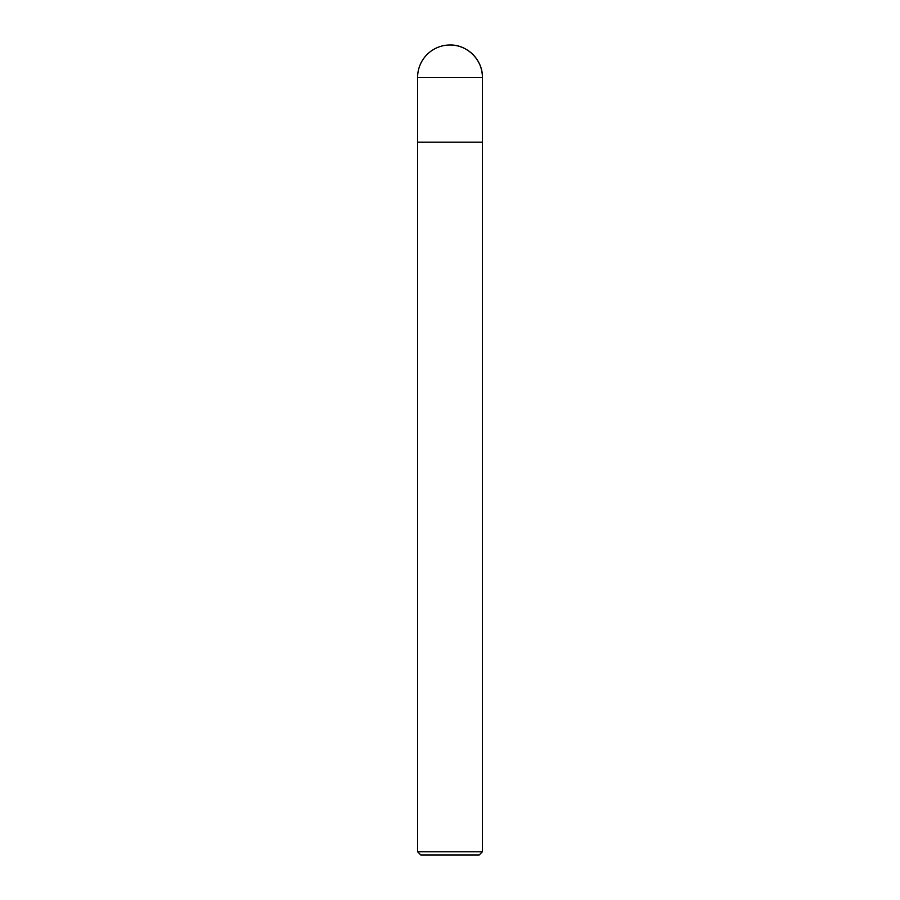 <?xml version="1.0" encoding="UTF-8"?>
<svg xmlns="http://www.w3.org/2000/svg" width="900" height="900" viewBox="0 0 900 900"><rect width="100%" height="100%" fill="white"/><g stroke="black" fill="none" stroke-linecap="round" stroke-linejoin="round"><path stroke-width="1.35" d="M417.6 851.76L420.84 855L479.16 855L482.4 851.76L417.6 851.76L417.6 142.2L482.4 142.2L482.4 77.4A32.4 32.4 0 0 0 450 45A32.4 32.4 0 0 0 417.6 77.4L482.4 77.4C482.873 60.12 467.28 44.527 450 45M417.6 77.4L417.6 142.2L482.4 142.2L482.4 851.76M482.4 142.2L482.4 77.4"/></g></svg>
